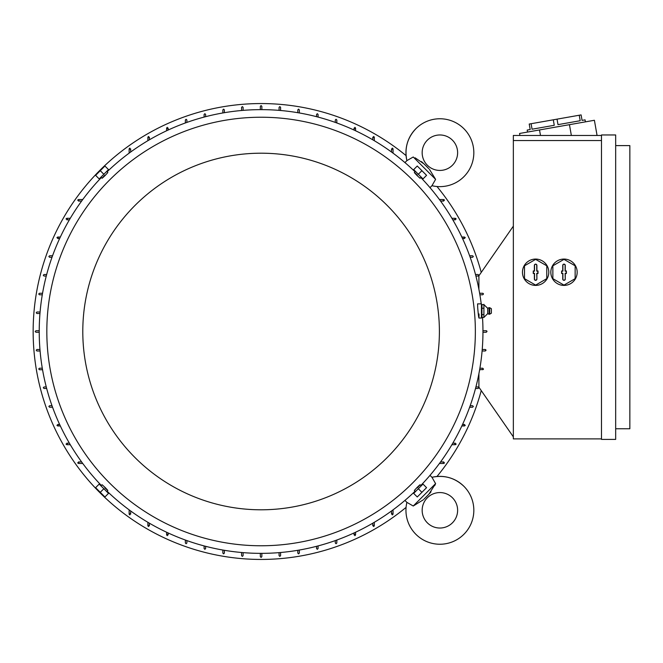 <?xml version="1.0" encoding="UTF-8"?>
<svg xmlns="http://www.w3.org/2000/svg" width="663" height="663" viewBox="0 0 663 663"><rect width="100%" height="100%" fill="white"/><g stroke="black" fill="none" stroke-linecap="round" stroke-linejoin="round"><path stroke-width="0.99" d="M429.433 169.338L435.599 179.35L431.969 185.698A33.937 33.937 0 0 0 463.893 128.705A33.937 33.937 0 0 0 406.891 160.628L413.223 157.007M452.431 165.236A17.727 17.727 0 0 1 427.353 165.236A17.727 17.727 0 0 1 427.353 140.166A17.727 17.727 0 0 1 452.431 140.166A17.727 17.727 0 0 1 452.431 165.236M423.251 163.164L421.403 161.548M415.088 157.802L423.939 163.827L428.762 168.651M431.969 185.698L430.005 187.654M404.936 162.584L406.891 160.628C404.355 148.421 407.355 137.78 415.892 128.705M435.599 179.35L413.24 156.99M392.281 148.131L393.043 148.893L393.043 153.145M443.696 201.063L440.564 201.063M444.459 462.691L443.696 463.454L439.453 463.454M391.526 514.107L391.526 510.974M440.564 461.937L443.696 461.937M443.083 462.252L444.318 463.139M355.559 532.248L355.559 534.875L354.804 535.638M354.042 534.875L354.042 532.953M355.119 535.563L354.481 534.187M336.821 540.038L336.821 542.98L336.058 543.743L335.296 542.98L335.296 540.585M318.074 545.922L318.074 548.55L317.32 549.312L316.558 548.55L316.558 546.32M299.336 550.041L299.336 553.108L298.574 553.87L297.811 553.108L297.811 550.307M280.59 552.503L280.59 555.644L279.836 556.406L279.073 555.644L279.073 552.635M261.852 553.365L261.852 556.655L261.089 557.417L260.335 556.655L260.335 553.365M243.106 552.635L243.106 555.644L242.351 556.406L241.589 555.644L241.589 552.503M224.367 550.307L224.367 553.108L223.605 553.87L222.851 553.108L222.851 550.041M205.629 546.32L205.629 548.55L204.867 549.312L204.105 548.55L204.105 545.922M186.883 540.585L186.883 542.98L186.121 543.743L185.367 542.98L185.367 540.038M168.145 532.953L168.145 534.875M167.383 535.638L166.62 534.875L166.62 532.248M167.698 534.187L167.068 535.563M149.399 523.198L149.399 525.759M148.636 526.513L147.882 525.759L147.882 522.303M149.018 525.096L148.263 526.414M70.286 444.707L66.839 444.707L66.076 443.953M66.839 443.191L69.391 443.191M66.176 444.334L67.493 443.572M60.35 425.969L57.714 425.969L56.96 425.207M57.714 424.453L59.637 424.453M57.026 425.53L58.41 424.892M52.551 407.231L49.609 407.231L48.855 406.469L49.609 405.706L52.004 405.706M46.675 388.485L44.04 388.485L43.277 387.722L44.04 386.968L46.277 386.968M42.548 369.747L39.482 369.747L38.719 368.984L39.482 368.222L42.291 368.222M40.087 351L36.946 351L36.192 350.238L36.946 349.484L39.962 349.484M39.233 332.262L35.935 332.262L35.172 331.5L35.935 330.738L39.233 330.738M39.962 313.516L36.946 313.516L36.192 312.762L36.946 312L40.087 312M42.291 294.778L39.482 294.778L38.719 294.016L39.482 293.253L42.548 293.253M46.277 276.032L44.04 276.032L43.277 275.278L44.04 274.515L46.675 274.515M52.004 257.294L49.609 257.294L48.855 256.531L49.609 255.769L52.551 255.769M59.637 238.547L57.714 238.547M56.96 237.793L57.714 237.031L60.35 237.031M58.41 238.108L57.026 237.47M69.391 219.809L66.839 219.809M66.076 219.047L66.839 218.293L70.286 218.293M67.493 219.428L66.176 218.666M130.661 510.974L130.661 514.107M129.898 514.869L129.136 514.107L129.136 509.855M130.346 513.485L129.459 514.72M81.615 201.063L78.483 201.063M77.728 200.309L78.483 199.546L82.734 199.546M79.104 200.748L77.869 199.861M391.526 152.026L391.526 148.893M147.882 140.697L147.882 137.241L148.636 136.487M149.399 137.241L149.399 139.802M148.263 136.586L149.018 137.904M78.483 461.937L81.615 461.937M82.734 463.454L78.483 463.454L77.728 462.691M130.661 148.893L130.661 152.026M129.136 153.145L129.136 148.893L129.898 148.131M439.453 199.546L443.696 199.546L444.459 200.309M393.043 509.855L393.043 514.107L392.281 514.869M475.91 276.032L478.139 276.032L475.91 276.032M479.631 293.253L482.747 293.261M482.846 293.27L483.426 293.784M482.697 293.253L483.46 294.057M483.46 294.016L482.697 294.778L479.896 294.778L482.697 294.778M478.139 386.968L475.91 386.968L478.139 386.968L478.901 387.722L478.139 388.485L475.512 388.485M483.302 369.44L479.631 369.747M482.697 368.222L479.896 368.222L482.697 368.222L483.451 369.084M483.46 368.984L482.697 369.747M485.987 350.163L485.233 351L482.092 351M241.589 110.497L241.589 107.356L242.351 106.594L243.106 107.356L243.106 110.365M297.811 112.693L297.811 109.892L298.574 109.13L299.336 109.892L299.336 112.959M316.558 116.68L316.558 114.45L317.32 113.688L318.074 114.45L318.074 117.078M129.459 148.28L130.346 149.515M335.296 122.415L335.296 120.02L336.058 119.257L336.821 120.02L336.821 122.962M354.804 127.362L355.559 128.125L355.559 130.752M354.042 130.047L354.042 128.125M354.481 128.813L355.119 127.437M166.62 130.752L166.62 128.125L167.383 127.362M168.145 128.125L168.145 130.047M167.068 127.437L167.698 128.813M373.542 136.487L374.305 137.241L374.305 140.697M372.78 139.802L372.78 137.241M372.78 525.759L372.78 523.198M373.161 137.904L373.924 136.586M373.924 526.414L373.161 525.096M374.305 522.303L374.305 525.759L373.542 526.513M185.367 122.962L185.367 120.02L186.121 119.257L186.883 120.02L186.883 122.415M391.841 149.515L392.728 148.28M392.728 514.72L391.841 513.485M204.105 117.078L204.105 114.45L204.867 113.688L205.629 114.45L205.629 116.68M260.335 109.635L260.335 106.345L261.089 105.583L261.852 106.345L261.852 109.635M222.851 112.959L222.851 109.892L223.605 109.13L224.367 109.892L224.367 112.693M279.073 110.365L279.073 107.356L279.836 106.594L280.59 107.356L280.59 110.497M482.954 330.738L486.335 330.746M444.318 199.861L443.083 200.748M470.175 405.706L472.57 405.706L473.332 406.469L472.57 407.231L469.628 407.231M451.893 218.293L455.348 218.293L456.111 219.047M455.348 219.809L452.788 219.809M456.003 218.666L454.694 219.428M462.542 424.453L464.465 424.453M463.777 424.892L465.153 425.53M465.227 425.207L464.465 425.969L461.838 425.969M461.838 237.031L464.465 237.031L465.227 237.793M464.465 238.547L462.542 238.547M465.153 237.47L463.777 238.108M452.788 443.191L455.348 443.191M454.694 443.572L456.003 444.334M456.111 443.953L455.348 444.707L451.893 444.707M469.628 255.769L472.57 255.769L473.332 256.531L472.57 257.294L470.175 257.294M77.869 463.139L79.104 462.252M475.512 274.515L478.139 274.515L478.901 275.278L478.139 276.032M486.617 330.837L486.982 331.318M486.244 330.738L487.007 331.5L486.244 332.262L482.954 332.262M485.233 349.484L482.225 349.484L485.233 349.484L485.921 350.561M485.764 349.699L485.987 350.122M513.344 436.859L478.901 387.217L478.901 373.708M478.901 289.292L478.901 275.783L513.344 226.141M601.482 438.889L513.344 438.889L513.344 135.467L601.482 135.467M595.722 135.467L597.031 135.235L594.396 120.276L539.516 129.948L540.494 135.467M539.516 129.948L519.568 133.47L519.916 135.467M579.23 115.229L580.2 120.724L557.997 124.636L557.036 119.149L581.103 114.906L582.073 120.393L585.064 119.862L585.412 121.859M527.549 132.061L527.193 130.064L530.193 129.534L529.223 124.047L557.036 119.149M580.2 120.724L557.997 124.636L580.2 120.724M553.29 119.804L554.26 125.29L532.058 129.21L531.096 123.724M569.451 124.669L571.357 135.467M601.482 439.395L601.482 134.962L615.67 134.962L615.67 439.395L601.482 439.395M615.67 145.603L629.85 145.603L629.85 428.754L615.67 428.754M601.482 140.539L513.344 140.539M522.461 272.236A13.169 13.169 0 0 1 542.218 260.832A13.169 13.169 0 0 1 535.638 285.405A13.169 13.169 0 0 1 522.461 272.236M550.829 272.236A13.169 13.169 0 0 1 570.586 260.832A13.169 13.169 0 0 1 563.998 285.405A13.169 13.169 0 0 1 550.829 272.236M575.144 265.805L563.998 259.366L552.859 265.805L552.859 278.667L563.998 285.107L575.144 278.667L575.144 265.805M565.266 279.073A1.268 1.268 0 0 1 563.998 280.341A1.268 1.268 0 0 1 562.738 279.073L562.738 273.504L561.619 273.504L561.619 270.968L562.738 270.968L562.738 265.399A1.268 1.268 0 0 1 563.998 264.131A1.268 1.268 0 0 1 565.266 265.399L565.266 270.968L566.384 270.968L566.384 273.504L565.266 273.504L565.266 279.073L565.108 273.338L566.219 273.338L566.219 271.126L565.108 271.126L565.108 265.399A1.111 1.111 0 0 0 563.998 264.288A1.111 1.111 0 0 0 562.895 265.399L562.895 271.126L561.776 271.126L561.776 273.338L562.895 273.338L562.895 279.073A1.111 1.111 0 0 0 563.998 280.184A1.111 1.111 0 0 0 565.108 279.073M546.776 265.805L535.638 259.366L524.491 265.805L524.491 278.667L535.638 285.107L546.776 278.667L546.776 265.805M536.897 279.073A1.268 1.268 0 0 1 535.638 280.341A1.268 1.268 0 0 1 534.37 279.073L534.37 273.504L533.251 273.504L533.251 270.968L534.37 270.968L534.37 265.399A1.268 1.268 0 0 1 535.638 264.131A1.268 1.268 0 0 1 536.897 265.399L536.897 270.968L538.016 270.968L538.016 273.504L536.897 273.504L536.897 279.073L536.74 273.338L537.859 273.338L537.859 271.126L536.74 271.126L536.74 265.399A1.111 1.111 0 0 0 535.638 264.288A1.111 1.111 0 0 0 534.527 265.399L534.527 271.126L533.417 271.126L533.417 273.338L534.527 273.338L534.527 279.073A1.111 1.111 0 0 0 535.638 280.184A1.111 1.111 0 0 0 536.74 279.073M423.251 499.836L413.24 506.01L406.891 502.372L404.936 500.416M413.24 506.01L435.583 483.634M430.005 475.346L431.969 477.302L435.599 483.65L428.762 494.349L423.939 499.173M463.893 486.302A33.937 33.937 0 0 0 431.969 477.302L431.969 477.302C444.169 474.766 454.81 477.766 463.893 486.302A33.937 33.937 0 0 1 463.893 534.295A33.937 33.937 0 0 1 406.891 502.372L406.891 502.372M427.353 522.834A17.727 17.727 0 0 1 427.353 497.764A17.727 17.727 0 0 1 452.431 497.764A17.727 17.727 0 0 1 452.431 522.834A17.727 17.727 0 0 1 427.353 522.834M429.433 493.662L431.041 491.813M434.787 485.498L435.599 483.65M420.814 485.49A221.865 221.865 0 0 0 482.507 317.362M481.222 303.861A221.865 221.865 0 0 0 420.814 177.51M415.079 171.783A221.865 221.865 0 0 0 107.099 171.783M101.373 177.51A221.865 221.865 0 0 0 101.373 485.49M478.943 318.041L481.437 318.041L481.437 303.861L477.6 303.861L477.716 307.955C478.628 318.24 479.067 320.237 479.026 313.947M106.934 171.609L107.845 172.521L105.119 175.529C101.34 179.143 101.232 179.035 104.787 175.198M420.98 177.344L420.069 178.256L417.06 175.529C413.447 171.75 413.555 171.642 417.392 175.198M475.354 331.5A214.265 214.265 0 0 0 261.089 117.235A214.265 214.265 0 0 0 46.824 331.5A214.265 214.265 0 0 0 261.089 545.765A214.265 214.265 0 0 0 475.354 331.5M107.099 491.217A221.865 221.865 0 0 0 415.079 491.217M101.199 485.656L102.119 484.744L105.119 487.471C108.732 491.25 108.624 491.358 104.787 487.802M415.253 491.391L414.334 490.479L417.06 487.471C420.839 483.857 420.955 483.965 417.392 487.802M82.792 331.5A178.297 178.297 0 0 0 261.089 509.797A178.297 178.297 0 0 0 439.395 331.5A178.297 178.297 0 0 0 261.089 153.203A178.297 178.297 0 0 0 82.792 331.5M99.732 178.38L107.97 170.142M103.851 174.261L108.508 169.604L104.928 166.023L100.27 170.681L95.613 175.339L99.193 178.919L103.851 174.261L100.27 170.681M414.209 170.142L422.447 178.38M418.328 174.261L422.986 178.919L426.566 175.339L417.259 166.023L413.671 169.604L418.328 174.261L421.908 170.681M422.447 484.62L414.209 492.858M418.328 488.739L413.671 493.396L417.259 496.977L426.566 487.661L422.986 484.081L418.328 488.739L421.908 492.319M107.97 492.858L99.732 484.62M103.851 488.739L99.193 484.081L95.613 487.661L100.27 492.319L104.928 496.977L108.508 493.396L103.851 488.739L100.27 492.319M484.089 304.847L487.695 308.262L487.695 313.632L483.965 317.362L481.943 317.362L481.943 304.541L481.437 305.527M481.943 317.362L481.437 316.367M483.907 304.325L483.907 308.444M484.073 304.798L481.943 304.541M487.695 308.262L489.087 307.657L489.087 314.245L487.695 313.632M489.692 314.179L491.366 313.226L491.366 308.668L489.692 307.715L489.692 314.179L489.087 314.245M483.907 314.477L483.907 317.519M483.907 307.856L483.907 315.016M483.965 314.643L481.943 314.643M483.965 308.229L481.943 308.229M406.079 155.614A227.939 227.939 0 0 0 33.15 331.5A227.939 227.939 0 0 0 406.079 507.386M436.975 476.49A227.939 227.939 0 0 0 481.239 390.59M481.239 272.41A227.939 227.939 0 0 0 436.975 186.51M101.199 177.344L102.119 178.256M415.253 171.609L414.334 172.521M420.98 485.656L420.069 484.744M106.934 491.391L107.845 490.479M489.692 307.715L489.087 307.657"/></g></svg>
